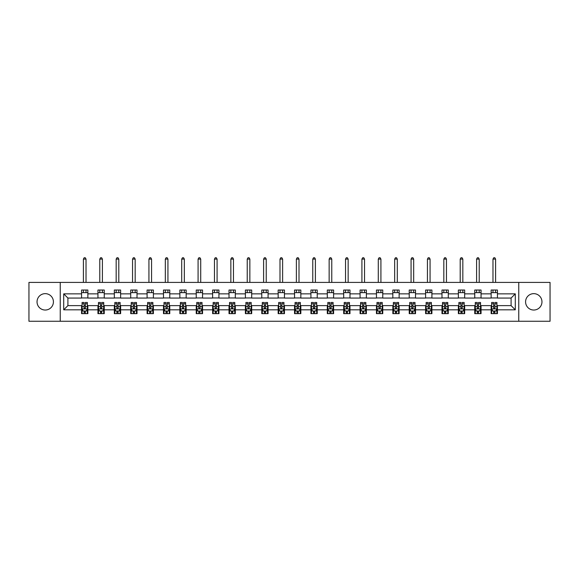 <?xml version="1.0" encoding="UTF-8"?>
<svg xmlns="http://www.w3.org/2000/svg" width="579" height="579" viewBox="0 0 579 579"><rect width="100%" height="100%" fill="white"/><g stroke="black" fill="none" stroke-linecap="round" stroke-linejoin="round"><path stroke-width="0.87" d="M533.773 293.647A8.193 8.193 0 0 0 525.58 301.84A8.193 8.193 0 0 0 533.773 310.033A8.193 8.193 0 0 0 541.966 301.84A8.193 8.193 0 0 0 533.773 293.647M45.227 293.647A8.193 8.193 0 0 0 37.034 301.84A8.193 8.193 0 0 0 45.227 310.033A8.193 8.193 0 0 0 53.42 301.84A8.193 8.193 0 0 0 45.227 293.647M518.755 321.265L550.05 321.265L550.05 282.414L518.755 282.414L518.755 321.265L60.245 321.265L60.245 282.414L28.95 282.414L28.95 321.265L60.245 321.265M518.755 282.414L60.245 282.414M497.433 293.857L497.433 290.028L491.137 290.028L491.137 293.857L481.055 293.857L481.055 290.028L474.751 290.028L474.751 293.857L464.669 293.857L464.669 290.028L458.373 290.028L458.373 293.857L448.291 293.857L448.291 290.028L441.987 290.028L441.987 293.857L431.905 293.857L431.905 290.028L425.601 290.028L425.601 293.857L415.519 293.857L415.519 290.028L409.223 290.028L409.223 293.857L399.141 293.857L399.141 290.028L392.837 290.028L392.837 293.857L382.755 293.857L382.755 290.028L376.459 290.028L376.459 293.857L366.377 293.857L366.377 290.028L360.073 290.028L360.073 293.857L349.991 293.857L349.991 290.028L343.687 290.028L343.687 293.857L333.605 293.857L333.605 290.028L327.309 290.028L327.309 293.857L317.227 293.857L317.227 290.028L310.923 290.028L310.923 293.857L300.841 293.857L300.841 290.028L294.537 290.028L294.537 293.857L284.463 293.857L284.463 290.028L278.159 290.028L278.159 293.857L268.077 293.857L268.077 290.028L261.773 290.028L261.773 293.857L251.691 293.857L251.691 290.028L245.395 290.028L245.395 293.857L235.313 293.857L235.313 290.028L229.009 290.028L229.009 293.857L218.927 293.857L218.927 290.028L212.623 290.028L212.623 293.857L202.541 293.857L202.541 290.028L196.245 290.028L196.245 293.857L186.163 293.857L186.163 290.028L179.859 290.028L179.859 293.857L169.777 293.857L169.777 290.028L163.481 290.028L163.481 293.857L153.399 293.857L153.399 290.028L147.095 290.028L147.095 293.857L137.013 293.857L137.013 290.028L130.709 290.028L130.709 293.857L120.627 293.857L120.627 290.028L114.331 290.028L114.331 293.857L104.249 293.857L104.249 290.028L97.945 290.028L97.945 293.857L87.863 293.857L87.863 290.028L81.567 290.028L81.567 293.857L63.712 293.857L63.712 309.823L67.909 305.618L81.567 305.618L81.567 313.652L87.863 313.652L87.863 305.618L97.945 305.618L97.945 313.652L104.249 313.652L104.249 305.618L114.331 305.618L114.331 313.652L120.627 313.652L120.627 305.618L130.709 305.618L130.709 313.652L137.013 313.652L137.013 305.618L147.095 305.618L147.095 313.652L153.399 313.652L153.399 305.618L163.481 305.618L163.481 313.652L169.777 313.652L169.777 305.618L179.859 305.618L179.859 313.652L186.163 313.652L186.163 305.618L196.245 305.618L196.245 313.652L202.541 313.652L202.541 305.618L212.623 305.618L212.623 313.652L218.927 313.652L218.927 305.618L229.009 305.618L229.009 313.652L235.313 313.652L235.313 305.618L245.395 305.618L245.395 313.652L251.691 313.652L251.691 305.618L261.773 305.618L261.773 313.652L268.077 313.652L268.077 305.618L278.159 305.618L278.159 313.652L284.463 313.652L284.463 305.618L294.537 305.618L294.537 313.652L300.841 313.652L300.841 305.618L310.923 305.618L310.923 313.652L317.227 313.652L317.227 305.618L327.309 305.618L327.309 313.652L333.605 313.652L333.605 305.618L343.687 305.618L343.687 313.652L349.991 313.652L349.991 305.618L360.073 305.618L360.073 313.652L366.377 313.652L366.377 305.618L376.459 305.618L376.459 313.652L382.755 313.652L382.755 305.618L392.837 305.618L392.837 313.652L399.141 313.652L399.141 305.618L409.223 305.618L409.223 313.652L415.519 313.652L415.519 305.618L425.601 305.618L425.601 313.652L431.905 313.652L431.905 305.618L441.987 305.618L441.987 313.652L448.291 313.652L448.291 305.618L458.373 305.618L458.373 313.652L464.669 313.652L464.669 305.618L474.751 305.618L474.751 313.652L481.055 313.652L481.055 305.618L491.137 305.618L491.137 313.652L497.433 313.652L497.433 305.618L511.091 305.618L511.091 298.062L497.433 298.062L497.433 293.857L515.288 293.857L515.288 309.823L497.433 309.823M491.137 309.823L481.055 309.823M474.751 309.823L464.669 309.823M458.373 309.823L448.291 309.823M441.987 309.823L431.905 309.823M425.601 309.823L415.519 309.823M409.223 309.823L399.141 309.823M392.837 309.823L382.755 309.823M376.459 309.823L366.377 309.823M360.073 309.823L349.991 309.823M343.687 309.823L333.605 309.823M327.309 309.823L317.227 309.823M310.923 309.823L300.841 309.823M294.537 309.823L284.463 309.823M278.159 309.823L268.077 309.823M261.773 309.823L251.691 309.823M245.395 309.823L235.313 309.823M229.009 309.823L218.927 309.823M212.623 309.823L202.541 309.823M196.245 309.823L186.163 309.823M179.859 309.823L169.777 309.823M163.481 309.823L153.399 309.823M147.095 309.823L137.013 309.823M130.709 309.823L120.627 309.823M114.331 309.823L104.249 309.823M97.945 309.823L87.863 309.823M81.567 309.823L63.712 309.823M491.137 293.857L491.137 298.062L481.055 298.062L481.055 293.857M474.751 293.857L474.751 298.062L464.669 298.062L464.669 293.857M458.373 293.857L458.373 298.062L448.291 298.062L448.291 293.857M441.987 293.857L441.987 298.062L431.905 298.062L431.905 293.857M425.601 293.857L425.601 298.062L415.519 298.062L415.519 293.857M409.223 293.857L409.223 298.062L399.141 298.062L399.141 293.857M392.837 293.857L392.837 298.062L382.755 298.062L382.755 293.857M376.459 293.857L376.459 298.062L366.377 298.062L366.377 293.857M360.073 293.857L360.073 298.062L349.991 298.062L349.991 293.857M343.687 293.857L343.687 298.062L333.605 298.062L333.605 293.857M327.309 293.857L327.309 298.062L317.227 298.062L317.227 293.857M310.923 293.857L310.923 298.062L300.841 298.062L300.841 293.857M294.537 293.857L294.537 298.062L284.463 298.062L284.463 293.857M278.159 293.857L278.159 298.062L268.077 298.062L268.077 293.857M261.773 293.857L261.773 298.062L251.691 298.062L251.691 293.857M245.395 293.857L245.395 298.062L235.313 298.062L235.313 293.857M229.009 293.857L229.009 298.062L218.927 298.062L218.927 293.857M212.623 293.857L212.623 298.062L202.541 298.062L202.541 293.857M196.245 293.857L196.245 298.062L186.163 298.062L186.163 293.857M179.859 293.857L179.859 298.062L169.777 298.062L169.777 293.857M163.481 293.857L163.481 298.062L153.399 298.062L153.399 293.857M147.095 293.857L147.095 298.062L137.013 298.062L137.013 293.857M130.709 293.857L130.709 298.062L120.627 298.062L120.627 293.857M114.331 293.857L114.331 298.062L104.249 298.062L104.249 293.857M97.945 293.857L97.945 298.062L87.863 298.062L87.863 293.857M81.567 293.857L81.567 298.062L67.909 298.062L63.712 293.857M67.909 298.062L67.909 305.618M515.288 309.823L511.091 305.618M511.091 298.062L515.288 293.857M81.567 292.648L87.863 292.648M81.567 297.953L87.863 297.953M81.567 305.726L82.088 305.726M84.085 305.726L85.345 305.726M87.342 305.726L87.863 305.726M81.567 311.032L82.088 311.032M84.085 311.032L85.345 311.032M87.342 311.032L87.863 311.032M97.945 305.726L98.473 305.726M100.464 305.726L101.73 305.726M103.721 305.726L104.249 305.726M97.945 311.032L98.473 311.032M100.464 311.032L101.73 311.032M103.721 311.032L104.249 311.032M97.945 292.648L104.249 292.648M97.945 297.953L104.249 297.953M114.331 305.726L114.852 305.726M116.849 305.726L118.109 305.726M120.106 305.726L120.627 305.726M114.331 311.032L114.852 311.032M116.849 311.032L118.109 311.032M120.106 311.032L120.627 311.032M114.331 292.648L120.627 292.648M114.331 297.953L120.627 297.953M130.709 305.726L131.238 305.726M133.235 305.726L134.494 305.726M136.492 305.726L137.013 305.726M130.709 311.032L131.238 311.032M133.235 311.032L134.494 311.032M136.492 311.032L137.013 311.032M130.709 292.648L137.013 292.648M130.709 297.953L137.013 297.953M147.095 305.726L147.623 305.726M149.614 305.726L150.873 305.726M152.87 305.726L153.399 305.726M147.095 311.032L147.623 311.032M149.614 311.032L150.873 311.032M152.87 311.032L153.399 311.032M147.095 292.648L153.399 292.648M147.095 297.953L153.399 297.953M163.481 305.726L164.002 305.726M165.999 305.726L167.259 305.726M169.256 305.726L169.777 305.726M163.481 311.032L164.002 311.032M165.999 311.032L167.259 311.032M169.256 311.032L169.777 311.032M163.481 292.648L169.777 292.648M163.481 297.953L169.777 297.953M179.859 305.726L180.387 305.726M182.385 305.726L183.644 305.726M185.635 305.726L186.163 305.726M179.859 311.032L180.387 311.032M182.385 311.032L183.644 311.032M185.635 311.032L186.163 311.032M179.859 292.648L186.163 292.648M179.859 297.953L186.163 297.953M196.245 305.726L196.766 305.726M198.763 305.726L200.023 305.726M202.02 305.726L202.541 305.726M196.245 311.032L196.766 311.032M198.763 311.032L200.023 311.032M202.02 311.032L202.541 311.032M196.245 292.648L202.541 292.648M196.245 297.953L202.541 297.953M212.623 305.726L213.152 305.726M215.149 305.726L216.408 305.726M218.406 305.726L218.927 305.726M212.623 311.032L213.152 311.032M215.149 311.032L216.408 311.032M218.406 311.032L218.927 311.032M212.623 292.648L218.927 292.648M212.623 297.953L218.927 297.953M229.009 305.726L229.537 305.726M231.528 305.726L232.787 305.726M234.784 305.726L235.313 305.726M229.009 311.032L229.537 311.032M231.528 311.032L232.787 311.032M234.784 311.032L235.313 311.032M229.009 292.648L235.313 292.648M229.009 297.953L235.313 297.953M245.395 305.726L245.916 305.726M247.913 305.726L249.173 305.726M251.17 305.726L251.691 305.726M245.395 311.032L245.916 311.032M247.913 311.032L249.173 311.032M251.17 311.032L251.691 311.032M245.395 292.648L251.691 292.648M245.395 297.953L251.691 297.953M261.773 305.726L262.301 305.726M264.299 305.726L265.558 305.726M267.549 305.726L268.077 305.726M261.773 311.032L262.301 311.032M264.299 311.032L265.558 311.032M267.549 311.032L268.077 311.032M261.773 292.648L268.077 292.648M261.773 297.953L268.077 297.953M278.159 305.726L278.68 305.726M280.677 305.726L281.937 305.726M283.934 305.726L284.463 305.726M278.159 311.032L278.68 311.032M280.677 311.032L281.937 311.032M283.934 311.032L284.463 311.032M278.159 292.648L284.463 292.648M278.159 297.953L284.463 297.953M294.537 305.726L295.066 305.726M297.063 305.726L298.323 305.726M300.32 305.726L300.841 305.726M294.537 311.032L295.066 311.032M297.063 311.032L298.323 311.032M300.32 311.032L300.841 311.032M294.537 292.648L300.841 292.648M294.537 297.953L300.841 297.953M310.923 305.726L311.451 305.726M313.442 305.726L314.701 305.726M316.699 305.726L317.227 305.726M310.923 311.032L311.451 311.032M313.442 311.032L314.701 311.032M316.699 311.032L317.227 311.032M310.923 292.648L317.227 292.648M310.923 297.953L317.227 297.953M327.309 305.726L327.83 305.726M329.827 305.726L331.087 305.726M333.084 305.726L333.605 305.726M327.309 311.032L327.83 311.032M329.827 311.032L331.087 311.032M333.084 311.032L333.605 311.032M327.309 292.648L333.605 292.648M327.309 297.953L333.605 297.953M343.687 305.726L344.216 305.726M346.213 305.726L347.472 305.726M349.463 305.726L349.991 305.726M343.687 311.032L344.216 311.032M346.213 311.032L347.472 311.032M349.463 311.032L349.991 311.032M343.687 292.648L349.991 292.648M343.687 297.953L349.991 297.953M360.073 305.726L360.594 305.726M362.592 305.726L363.851 305.726M365.848 305.726L366.377 305.726M360.073 311.032L360.594 311.032M362.592 311.032L363.851 311.032M365.848 311.032L366.377 311.032M360.073 292.648L366.377 292.648M360.073 297.953L366.377 297.953M376.459 305.726L376.98 305.726M378.977 305.726L380.237 305.726M382.234 305.726L382.755 305.726M376.459 311.032L376.98 311.032M378.977 311.032L380.237 311.032M382.234 311.032L382.755 311.032M376.459 292.648L382.755 292.648M376.459 297.953L382.755 297.953M392.837 305.726L393.365 305.726M395.356 305.726L396.615 305.726M398.613 305.726L399.141 305.726M392.837 311.032L393.365 311.032M395.356 311.032L396.615 311.032M398.613 311.032L399.141 311.032M392.837 292.648L399.141 292.648M392.837 297.953L399.141 297.953M409.223 305.726L409.744 305.726M411.741 305.726L413.001 305.726M414.998 305.726L415.519 305.726M409.223 311.032L409.744 311.032M411.741 311.032L413.001 311.032M414.998 311.032L415.519 311.032M409.223 292.648L415.519 292.648M409.223 297.953L415.519 297.953M425.601 305.726L426.13 305.726M428.127 305.726L429.386 305.726M431.377 305.726L431.905 305.726M425.601 311.032L426.13 311.032M428.127 311.032L429.386 311.032M431.377 311.032L431.905 311.032M425.601 292.648L431.905 292.648M425.601 297.953L431.905 297.953M441.987 305.726L442.508 305.726M444.506 305.726L445.765 305.726M447.762 305.726L448.291 305.726M441.987 311.032L442.508 311.032M444.506 311.032L445.765 311.032M447.762 311.032L448.291 311.032M441.987 292.648L448.291 292.648M441.987 297.953L448.291 297.953M458.373 305.726L458.894 305.726M460.891 305.726L462.151 305.726M464.148 305.726L464.669 305.726M458.373 311.032L458.894 311.032M460.891 311.032L462.151 311.032M464.148 311.032L464.669 311.032M458.373 292.648L464.669 292.648M458.373 297.953L464.669 297.953M474.751 305.726L475.279 305.726M477.27 305.726L478.536 305.726M480.527 305.726L481.055 305.726M474.751 311.032L475.279 311.032M477.27 311.032L478.536 311.032M480.527 311.032L481.055 311.032M474.751 292.648L481.055 292.648M474.751 297.953L481.055 297.953M491.137 305.726L491.658 305.726M493.655 305.726L494.915 305.726M496.912 305.726L497.433 305.726M491.137 311.032L491.658 311.032M493.655 311.032L494.915 311.032M496.912 311.032L497.433 311.032M491.137 292.648L497.433 292.648M491.137 297.953L497.433 297.953M84.085 312.291L85.345 312.291M82.088 303.787L84.085 303.787L84.085 302.47L82.088 302.47L82.088 308.875L83.137 310.974L86.293 310.974L87.342 308.875L87.342 302.47L85.345 302.47L85.345 303.787L87.342 303.787M87.342 308.875L87.342 313.652M82.088 308.875L82.088 313.652M85.345 310.974L85.345 313.652M84.085 313.652L84.085 310.974M84.085 303.787L84.085 308.086L85.345 308.086L85.345 303.787M86.025 292.648L86.025 290.028M86.025 282.414L86.025 259.095L83.405 259.095L83.405 282.414M83.405 292.648L83.405 290.028M83.405 259.095L84.187 257.735L85.243 257.735L86.025 259.095M100.464 312.291L101.73 312.291M98.473 303.787L100.464 303.787L100.464 302.47L98.473 302.47L98.473 308.875L99.523 310.974L102.671 310.974L103.721 308.875L103.721 302.47L101.73 302.47L101.73 303.787L103.721 303.787M103.721 308.875L103.721 313.652M98.473 308.875L98.473 313.652M101.73 310.974L101.73 313.652M100.464 313.652L100.464 310.974M100.464 303.787L100.464 308.086L101.73 308.086L101.73 303.787M102.411 292.648L102.411 290.028M102.411 282.414L102.411 259.095L99.783 259.095L99.783 282.414M99.783 292.648L99.783 290.028M99.783 259.095L100.572 257.735L101.622 257.735L102.411 259.095M116.849 312.291L118.109 312.291M114.852 303.787L116.849 303.787L116.849 302.47L114.852 302.47L114.852 308.875L115.909 310.974L119.057 310.974L120.106 308.875L120.106 302.47L118.109 302.47L118.109 303.787L120.106 303.787M120.106 308.875L120.106 313.652M114.852 308.875L114.852 313.652M118.109 310.974L118.109 313.652M116.849 313.652L116.849 310.974M116.849 303.787L116.849 308.086L118.109 308.086L118.109 303.787M118.796 292.648L118.796 290.028M118.796 282.414L118.796 259.095L116.169 259.095L116.169 282.414M116.169 292.648L116.169 290.028M116.169 259.095L116.958 257.735L118.007 257.735L118.796 259.095M133.235 312.291L134.494 312.291M131.238 303.787L133.235 303.787L133.235 302.47L131.238 302.47L131.238 308.875L132.287 310.974L135.435 310.974L136.492 308.875L136.492 302.47L134.494 302.47L134.494 303.787L136.492 303.787M136.492 308.875L136.492 313.652M131.238 308.875L131.238 313.652M134.494 310.974L134.494 313.652M133.235 313.652L133.235 310.974M133.235 303.787L133.235 308.086L134.494 308.086L134.494 303.787M135.175 292.648L135.175 290.028M135.175 282.414L135.175 259.095L132.548 259.095L132.548 282.414M132.548 292.648L132.548 290.028M132.548 259.095L133.336 257.735L134.386 257.735L135.175 259.095M149.614 312.291L150.873 312.291M147.623 303.787L149.614 303.787L149.614 302.47L147.623 302.47L147.623 308.875L148.673 310.974L151.821 310.974L152.87 308.875L152.87 302.47L150.873 302.47L150.873 303.787L152.87 303.787M152.87 308.875L152.87 313.652M147.623 308.875L147.623 313.652M150.873 310.974L150.873 313.652M149.614 313.652L149.614 310.974M149.614 303.787L149.614 308.086L150.873 308.086L150.873 303.787M151.56 292.648L151.56 290.028M151.56 282.414L151.56 259.095L148.933 259.095L148.933 282.414M148.933 292.648L148.933 290.028M148.933 259.095L149.722 257.735L150.772 257.735L151.56 259.095M165.999 312.291L167.259 312.291M164.002 303.787L165.999 303.787L165.999 302.47L164.002 302.47L164.002 308.875L165.051 310.974L168.207 310.974L169.256 308.875L169.256 302.47L167.259 302.47L167.259 303.787L169.256 303.787M169.256 308.875L169.256 313.652M164.002 308.875L164.002 313.652M167.259 310.974L167.259 313.652M165.999 313.652L165.999 310.974M165.999 303.787L165.999 308.086L167.259 308.086L167.259 303.787M167.939 292.648L167.939 290.028M167.939 282.414L167.939 259.095L165.319 259.095L165.319 282.414M165.319 292.648L165.319 290.028M165.319 259.095L166.101 257.735L167.157 257.735L167.939 259.095M182.385 312.291L183.644 312.291M180.387 303.787L182.385 303.787L182.385 302.47L180.387 302.47L180.387 308.875L181.437 310.974L184.585 310.974L185.635 308.875L185.635 302.47L183.644 302.47L183.644 303.787L185.635 303.787M185.635 308.875L185.635 313.652M180.387 308.875L180.387 313.652M183.644 310.974L183.644 313.652M182.385 313.652L182.385 310.974M182.385 303.787L182.385 308.086L183.644 308.086L183.644 303.787M184.325 292.648L184.325 290.028M184.325 282.414L184.325 259.095L181.697 259.095L181.697 282.414M181.697 292.648L181.697 290.028M181.697 259.095L182.486 257.735L183.536 257.735L184.325 259.095M198.763 312.291L200.023 312.291M196.766 303.787L198.763 303.787L198.763 302.47L196.766 302.47L196.766 308.875L197.823 310.974L200.971 310.974L202.02 308.875L202.02 302.47L200.023 302.47L200.023 303.787L202.02 303.787M202.02 308.875L202.02 313.652M196.766 308.875L196.766 313.652M200.023 310.974L200.023 313.652M198.763 313.652L198.763 310.974M198.763 303.787L198.763 308.086L200.023 308.086L200.023 303.787M200.71 292.648L200.71 290.028M200.71 282.414L200.71 259.095L198.083 259.095L198.083 282.414M198.083 292.648L198.083 290.028M198.083 259.095L198.872 257.735L199.921 257.735L200.71 259.095M215.149 312.291L216.408 312.291M213.152 303.787L215.149 303.787L215.149 302.47L213.152 302.47L213.152 308.875L214.201 310.974L217.349 310.974L218.406 308.875L218.406 302.47L216.408 302.47L216.408 303.787L218.406 303.787M218.406 308.875L218.406 313.652M213.152 308.875L213.152 313.652M216.408 310.974L216.408 313.652M215.149 313.652L215.149 310.974M215.149 303.787L215.149 308.086L216.408 308.086L216.408 303.787M217.089 292.648L217.089 290.028M217.089 282.414L217.089 259.095L214.462 259.095L214.462 282.414M214.462 292.648L214.462 290.028M214.462 259.095L215.25 257.735L216.3 257.735L217.089 259.095M231.528 312.291L232.787 312.291M229.537 303.787L231.528 303.787L231.528 302.47L229.537 302.47L229.537 308.875L230.587 310.974L233.735 310.974L234.784 308.875L234.784 302.47L232.787 302.47L232.787 303.787L234.784 303.787M234.784 308.875L234.784 313.652M229.537 308.875L229.537 313.652M232.787 310.974L232.787 313.652M231.528 313.652L231.528 310.974M231.528 303.787L231.528 308.086L232.787 308.086L232.787 303.787M233.475 292.648L233.475 290.028M233.475 282.414L233.475 259.095L230.847 259.095L230.847 282.414M230.847 292.648L230.847 290.028M230.847 259.095L231.636 257.735L232.686 257.735L233.475 259.095M247.913 312.291L249.173 312.291M245.916 303.787L247.913 303.787L247.913 302.47L245.916 302.47L245.916 308.875L246.965 310.974L250.121 310.974L251.17 308.875L251.17 302.47L249.173 302.47L249.173 303.787L251.17 303.787M251.17 308.875L251.17 313.652M245.916 308.875L245.916 313.652M249.173 310.974L249.173 313.652M247.913 313.652L247.913 310.974M247.913 303.787L247.913 308.086L249.173 308.086L249.173 303.787M249.853 292.648L249.853 290.028M249.853 282.414L249.853 259.095L247.233 259.095L247.233 282.414M247.233 292.648L247.233 290.028M247.233 259.095L248.015 257.735L249.071 257.735L249.853 259.095M264.299 312.291L265.558 312.291M262.301 303.787L264.299 303.787L264.299 302.47L262.301 302.47L262.301 308.875L263.351 310.974L266.499 310.974L267.549 308.875L267.549 302.47L265.558 302.47L265.558 303.787L267.549 303.787M267.549 308.875L267.549 313.652M262.301 308.875L262.301 313.652M265.558 310.974L265.558 313.652M264.299 313.652L264.299 310.974M264.299 303.787L264.299 308.086L265.558 308.086L265.558 303.787M266.239 292.648L266.239 290.028M266.239 282.414L266.239 259.095L263.611 259.095L263.611 282.414M263.611 292.648L263.611 290.028M263.611 259.095L264.4 257.735L265.45 257.735L266.239 259.095M280.677 312.291L281.937 312.291M278.68 303.787L280.677 303.787L280.677 302.47L278.68 302.47L278.68 308.875L279.737 310.974L282.885 310.974L283.934 308.875L283.934 302.47L281.937 302.47L281.937 303.787L283.934 303.787M283.934 308.875L283.934 313.652M278.68 308.875L278.68 313.652M281.937 310.974L281.937 313.652M280.677 313.652L280.677 310.974M280.677 303.787L280.677 308.086L281.937 308.086L281.937 303.787M282.624 292.648L282.624 290.028M282.624 282.414L282.624 259.095L279.997 259.095L279.997 282.414M279.997 292.648L279.997 290.028M279.997 259.095L280.786 257.735L281.835 257.735L282.624 259.095M297.063 312.291L298.323 312.291M295.066 303.787L297.063 303.787L297.063 302.47L295.066 302.47L295.066 308.875L296.115 310.974L299.263 310.974L300.32 308.875L300.32 302.47L298.323 302.47L298.323 303.787L300.32 303.787M300.32 308.875L300.32 313.652M295.066 308.875L295.066 313.652M298.323 310.974L298.323 313.652M297.063 313.652L297.063 310.974M297.063 303.787L297.063 308.086L298.323 308.086L298.323 303.787M299.003 292.648L299.003 290.028M299.003 282.414L299.003 259.095L296.376 259.095L296.376 282.414M296.376 292.648L296.376 290.028M296.376 259.095L297.165 257.735L298.214 257.735L299.003 259.095M313.442 312.291L314.701 312.291M311.451 303.787L313.442 303.787L313.442 302.47L311.451 302.47L311.451 308.875L312.501 310.974L315.649 310.974L316.699 308.875L316.699 302.47L314.701 302.47L314.701 303.787L316.699 303.787M316.699 308.875L316.699 313.652M311.451 308.875L311.451 313.652M314.701 310.974L314.701 313.652M313.442 313.652L313.442 310.974M313.442 303.787L313.442 308.086L314.701 308.086L314.701 303.787M315.389 292.648L315.389 290.028M315.389 282.414L315.389 259.095L312.761 259.095L312.761 282.414M312.761 292.648L312.761 290.028M312.761 259.095L313.55 257.735L314.6 257.735L315.389 259.095M329.827 312.291L331.087 312.291M327.83 303.787L329.827 303.787L329.827 302.47L327.83 302.47L327.83 308.875L328.879 310.974L332.035 310.974L333.084 308.875L333.084 302.47L331.087 302.47L331.087 303.787L333.084 303.787M333.084 308.875L333.084 313.652M327.83 308.875L327.83 313.652M331.087 310.974L331.087 313.652M329.827 313.652L329.827 310.974M329.827 303.787L329.827 308.086L331.087 308.086L331.087 303.787M331.767 292.648L331.767 290.028M331.767 282.414L331.767 259.095L329.147 259.095L329.147 282.414M329.147 292.648L329.147 290.028M329.147 259.095L329.929 257.735L330.985 257.735L331.767 259.095M346.213 312.291L347.472 312.291M344.216 303.787L346.213 303.787L346.213 302.47L344.216 302.47L344.216 308.875L345.265 310.974L348.413 310.974L349.463 308.875L349.463 302.47L347.472 302.47L347.472 303.787L349.463 303.787M349.463 308.875L349.463 313.652M344.216 308.875L344.216 313.652M347.472 310.974L347.472 313.652M346.213 313.652L346.213 310.974M346.213 303.787L346.213 308.086L347.472 308.086L347.472 303.787M348.153 292.648L348.153 290.028M348.153 282.414L348.153 259.095L345.525 259.095L345.525 282.414M345.525 292.648L345.525 290.028M345.525 259.095L346.314 257.735L347.364 257.735L348.153 259.095M362.592 312.291L363.851 312.291M360.594 303.787L362.592 303.787L362.592 302.47L360.594 302.47L360.594 308.875L361.651 310.974L364.799 310.974L365.848 308.875L365.848 302.47L363.851 302.47L363.851 303.787L365.848 303.787M365.848 308.875L365.848 313.652M360.594 308.875L360.594 313.652M363.851 310.974L363.851 313.652M362.592 313.652L362.592 310.974M362.592 303.787L362.592 308.086L363.851 308.086L363.851 303.787M364.538 292.648L364.538 290.028M364.538 282.414L364.538 259.095L361.911 259.095L361.911 282.414M361.911 292.648L361.911 290.028M361.911 259.095L362.7 257.735L363.75 257.735L364.538 259.095M378.977 312.291L380.237 312.291M376.98 303.787L378.977 303.787L378.977 302.47L376.98 302.47L376.98 308.875L378.029 310.974L381.177 310.974L382.234 308.875L382.234 302.47L380.237 302.47L380.237 303.787L382.234 303.787M382.234 308.875L382.234 313.652M376.98 308.875L376.98 313.652M380.237 310.974L380.237 313.652M378.977 313.652L378.977 310.974M378.977 303.787L378.977 308.086L380.237 308.086L380.237 303.787M380.917 292.648L380.917 290.028M380.917 282.414L380.917 259.095L378.29 259.095L378.29 282.414M378.29 292.648L378.29 290.028M378.29 259.095L379.079 257.735L380.128 257.735L380.917 259.095M395.356 312.291L396.615 312.291M393.365 303.787L395.356 303.787L395.356 302.47L393.365 302.47L393.365 308.875L394.415 310.974L397.563 310.974L398.613 308.875L398.613 302.47L396.615 302.47L396.615 303.787L398.613 303.787M398.613 308.875L398.613 313.652M393.365 308.875L393.365 313.652M396.615 310.974L396.615 313.652M395.356 313.652L395.356 310.974M395.356 303.787L395.356 308.086L396.615 308.086L396.615 303.787M397.303 292.648L397.303 290.028M397.303 282.414L397.303 259.095L394.675 259.095L394.675 282.414M394.675 292.648L394.675 290.028M394.675 259.095L395.464 257.735L396.514 257.735L397.303 259.095M411.741 312.291L413.001 312.291M409.744 303.787L411.741 303.787L411.741 302.47L409.744 302.47L409.744 308.875L410.793 310.974L413.949 310.974L414.998 308.875L414.998 302.47L413.001 302.47L413.001 303.787L414.998 303.787M414.998 308.875L414.998 313.652M409.744 308.875L409.744 313.652M413.001 310.974L413.001 313.652M411.741 313.652L411.741 310.974M411.741 303.787L411.741 308.086L413.001 308.086L413.001 303.787M413.681 292.648L413.681 290.028M413.681 282.414L413.681 259.095L411.061 259.095L411.061 282.414M411.061 292.648L411.061 290.028M411.061 259.095L411.843 257.735L412.899 257.735L413.681 259.095M428.127 312.291L429.386 312.291M426.13 303.787L428.127 303.787L428.127 302.47L426.13 302.47L426.13 308.875L427.179 310.974L430.327 310.974L431.377 308.875L431.377 302.47L429.386 302.47L429.386 303.787L431.377 303.787M431.377 308.875L431.377 313.652M426.13 308.875L426.13 313.652M429.386 310.974L429.386 313.652M428.127 313.652L428.127 310.974M428.127 303.787L428.127 308.086L429.386 308.086L429.386 303.787M430.067 292.648L430.067 290.028M430.067 282.414L430.067 259.095L427.44 259.095L427.44 282.414M427.44 292.648L427.44 290.028M427.44 259.095L428.228 257.735L429.278 257.735L430.067 259.095M444.506 312.291L445.765 312.291M442.508 303.787L444.506 303.787L444.506 302.47L442.508 302.47L442.508 308.875L443.565 310.974L446.713 310.974L447.762 308.875L447.762 302.47L445.765 302.47L445.765 303.787L447.762 303.787M447.762 308.875L447.762 313.652M442.508 308.875L442.508 313.652M445.765 310.974L445.765 313.652M444.506 313.652L444.506 310.974M444.506 303.787L444.506 308.086L445.765 308.086L445.765 303.787M446.452 292.648L446.452 290.028M446.452 282.414L446.452 259.095L443.825 259.095L443.825 282.414M443.825 292.648L443.825 290.028M443.825 259.095L444.614 257.735L445.664 257.735L446.452 259.095M460.891 312.291L462.151 312.291M458.894 303.787L460.891 303.787L460.891 302.47L458.894 302.47L458.894 308.875L459.943 310.974L463.091 310.974L464.148 308.875L464.148 302.47L462.151 302.47L462.151 303.787L464.148 303.787M464.148 308.875L464.148 313.652M458.894 308.875L458.894 313.652M462.151 310.974L462.151 313.652M460.891 313.652L460.891 310.974M460.891 303.787L460.891 308.086L462.151 308.086L462.151 303.787M462.831 292.648L462.831 290.028M462.831 282.414L462.831 259.095L460.204 259.095L460.204 282.414M460.204 292.648L460.204 290.028M460.204 259.095L460.993 257.735L462.042 257.735L462.831 259.095M477.27 312.291L478.536 312.291M475.279 303.787L477.27 303.787L477.27 302.47L475.279 302.47L475.279 308.875L476.329 310.974L479.477 310.974L480.527 308.875L480.527 302.47L478.536 302.47L478.536 303.787L480.527 303.787M480.527 308.875L480.527 313.652M475.279 308.875L475.279 313.652M478.536 310.974L478.536 313.652M477.27 313.652L477.27 310.974M477.27 303.787L477.27 308.086L478.536 308.086L478.536 303.787M479.217 292.648L479.217 290.028M479.217 282.414L479.217 259.095L476.589 259.095L476.589 282.414M476.589 292.648L476.589 290.028M476.589 259.095L477.378 257.735L478.428 257.735L479.217 259.095M493.655 312.291L494.915 312.291M491.658 303.787L493.655 303.787L493.655 302.47L491.658 302.47L491.658 308.875L492.707 310.974L495.863 310.974L496.912 308.875L496.912 302.47L494.915 302.47L494.915 303.787L496.912 303.787M496.912 308.875L496.912 313.652M491.658 308.875L491.658 313.652M494.915 310.974L494.915 313.652M493.655 313.652L493.655 310.974M493.655 303.787L493.655 308.086L494.915 308.086L494.915 303.787M495.595 292.648L495.595 290.028M495.595 282.414L495.595 259.095L492.975 259.095L492.975 282.414M492.975 292.648L492.975 290.028M492.975 259.095L493.757 257.735L494.813 257.735L495.595 259.095M82.117 308.925L87.313 308.925M87.342 310.851L86.351 310.851M83.079 310.851L82.088 310.851M85.345 306.602L87.342 306.602M82.088 306.602L84.085 306.602M84.085 311.618L85.345 311.618M98.495 308.925L103.699 308.925M103.721 310.851L102.736 310.851M99.458 310.851L98.473 310.851M101.73 306.602L103.721 306.602M98.473 306.602L100.464 306.602M100.464 311.618L101.73 311.618M114.881 308.925L120.077 308.925M120.106 310.851L119.122 310.851M115.843 310.851L114.852 310.851M118.109 306.602L120.106 306.602M114.852 306.602L116.849 306.602M116.849 311.618L118.109 311.618M131.267 308.925L136.463 308.925M136.492 310.851L135.5 310.851M132.222 310.851L131.238 310.851M134.494 306.602L136.492 306.602M131.238 306.602L133.235 306.602M133.235 311.618L134.494 311.618M147.645 308.925L152.849 308.925M152.87 310.851L151.886 310.851M148.608 310.851L147.623 310.851M150.873 306.602L152.87 306.602M147.623 306.602L149.614 306.602M149.614 311.618L150.873 311.618M164.031 308.925L169.227 308.925M169.256 310.851L168.265 310.851M164.993 310.851L164.002 310.851M167.259 306.602L169.256 306.602M164.002 306.602L165.999 306.602M165.999 311.618L167.259 311.618M180.409 308.925L185.613 308.925M185.635 310.851L184.65 310.851M181.372 310.851L180.387 310.851M183.644 306.602L185.635 306.602M180.387 306.602L182.385 306.602M182.385 311.618L183.644 311.618M196.795 308.925L201.991 308.925M202.02 310.851L201.036 310.851M197.757 310.851L196.766 310.851M200.023 306.602L202.02 306.602M196.766 306.602L198.763 306.602M198.763 311.618L200.023 311.618M213.181 308.925L218.377 308.925M218.406 310.851L217.414 310.851M214.136 310.851L213.152 310.851M216.408 306.602L218.406 306.602M213.152 306.602L215.149 306.602M215.149 311.618L216.408 311.618M229.559 308.925L234.763 308.925M234.784 310.851L233.8 310.851M230.522 310.851L229.537 310.851M232.787 306.602L234.784 306.602M229.537 306.602L231.528 306.602M231.528 311.618L232.787 311.618M245.945 308.925L251.141 308.925M251.17 310.851L250.179 310.851M246.907 310.851L245.916 310.851M249.173 306.602L251.17 306.602M245.916 306.602L247.913 306.602M247.913 311.618L249.173 311.618M262.323 308.925L267.527 308.925M267.549 310.851L266.564 310.851M263.286 310.851L262.301 310.851M265.558 306.602L267.549 306.602M262.301 306.602L264.299 306.602M264.299 311.618L265.558 311.618M278.709 308.925L283.905 308.925M283.934 310.851L282.95 310.851M279.671 310.851L278.68 310.851M281.937 306.602L283.934 306.602M278.68 306.602L280.677 306.602M280.677 311.618L281.937 311.618M295.095 308.925L300.291 308.925M300.32 310.851L299.329 310.851M296.05 310.851L295.066 310.851M298.323 306.602L300.32 306.602M295.066 306.602L297.063 306.602M297.063 311.618L298.323 311.618M311.473 308.925L316.677 308.925M316.699 310.851L315.714 310.851M312.436 310.851L311.451 310.851M314.701 306.602L316.699 306.602M311.451 306.602L313.442 306.602M313.442 311.618L314.701 311.618M327.859 308.925L333.055 308.925M333.084 310.851L332.093 310.851M328.821 310.851L327.83 310.851M331.087 306.602L333.084 306.602M327.83 306.602L329.827 306.602M329.827 311.618L331.087 311.618M344.237 308.925L349.441 308.925M349.463 310.851L348.478 310.851M345.2 310.851L344.216 310.851M347.472 306.602L349.463 306.602M344.216 306.602L346.213 306.602M346.213 311.618L347.472 311.618M360.623 308.925L365.819 308.925M365.848 310.851L364.864 310.851M361.586 310.851L360.594 310.851M363.851 306.602L365.848 306.602M360.594 306.602L362.592 306.602M362.592 311.618L363.851 311.618M377.009 308.925L382.205 308.925M382.234 310.851L381.243 310.851M377.964 310.851L376.98 310.851M380.237 306.602L382.234 306.602M376.98 306.602L378.977 306.602M378.977 311.618L380.237 311.618M393.387 308.925L398.591 308.925M398.613 310.851L397.628 310.851M394.35 310.851L393.365 310.851M396.615 306.602L398.613 306.602M393.365 306.602L395.356 306.602M395.356 311.618L396.615 311.618M409.773 308.925L414.969 308.925M414.998 310.851L414.007 310.851M410.735 310.851L409.744 310.851M413.001 306.602L414.998 306.602M409.744 306.602L411.741 306.602M411.741 311.618L413.001 311.618M426.151 308.925L431.355 308.925M431.377 310.851L430.392 310.851M427.114 310.851L426.13 310.851M429.386 306.602L431.377 306.602M426.13 306.602L428.127 306.602M428.127 311.618L429.386 311.618M442.537 308.925L447.733 308.925M447.762 310.851L446.778 310.851M443.5 310.851L442.508 310.851M445.765 306.602L447.762 306.602M442.508 306.602L444.506 306.602M444.506 311.618L445.765 311.618M458.923 308.925L464.119 308.925M464.148 310.851L463.157 310.851M459.878 310.851L458.894 310.851M462.151 306.602L464.148 306.602M458.894 306.602L460.891 306.602M460.891 311.618L462.151 311.618M475.301 308.925L480.505 308.925M480.527 310.851L479.542 310.851M476.264 310.851L475.279 310.851M478.536 306.602L480.527 306.602M475.279 306.602L477.27 306.602M477.27 311.618L478.536 311.618M491.687 308.925L496.883 308.925M496.912 310.851L495.921 310.851M492.649 310.851L491.658 310.851M494.915 306.602L496.912 306.602M491.658 306.602L493.655 306.602M493.655 311.618L494.915 311.618"/></g></svg>
